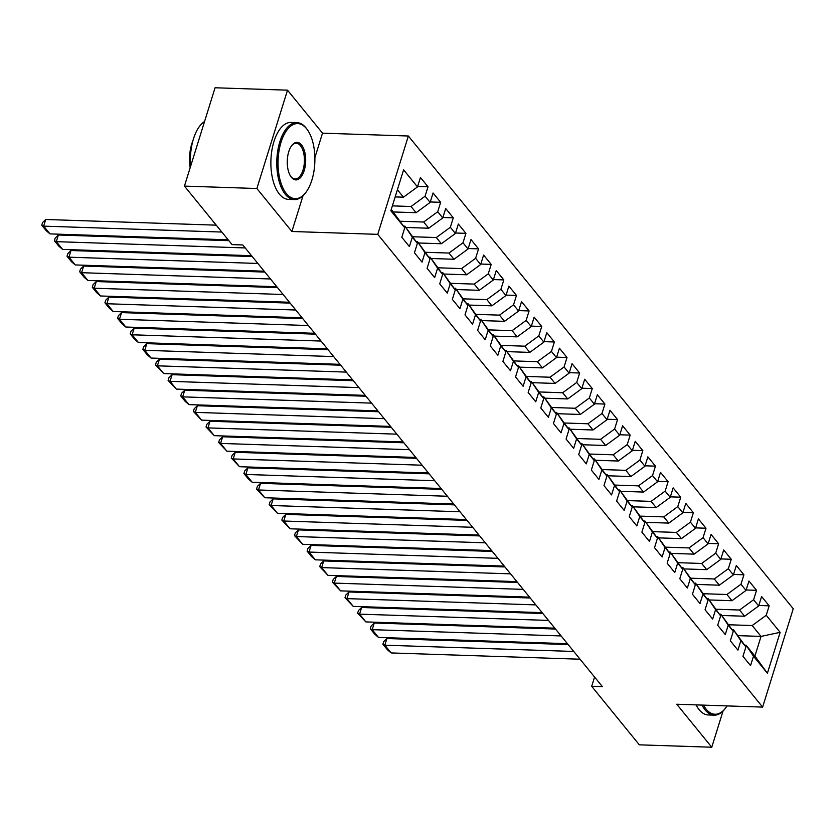 <?xml version="1.0" encoding="UTF-8"?>
<svg xmlns="http://www.w3.org/2000/svg" width="835" height="835" viewBox="0 0 835 835"><rect width="100%" height="100%" fill="white"/><g stroke="black" fill="none" stroke-linecap="round" stroke-linejoin="round"><path stroke-width="1.25" d="M314.878 157.658L322.508 133.162L287.511 90.17L215.065 87.769L184.441 186.101L232.078 244.613L242.808 244.968L602.421 686.673L591.691 686.318L639.328 744.83L711.764 747.231L723.037 711.044M322.508 133.162L408.367 136.011L793.25 608.757L762.626 707.099L377.744 234.353L408.367 136.011M738.286 635.654L761.04 636.406L780.14 632.335L766.238 615.27L769.181 605.834L761.593 596.524L758.66 605.959L753.608 599.749L756.541 590.314L748.964 581.003L746.02 590.439L740.969 584.229L743.912 574.793L736.324 565.483L733.391 574.918L728.329 568.708L731.272 559.273L723.694 549.962L720.751 559.398L715.699 553.188L718.632 543.752L711.055 534.442L708.122 543.877L703.06 537.667L706.003 528.231L698.415 518.921L695.482 528.357L690.43 522.146L693.363 512.711L685.785 503.401L682.842 512.836L677.79 506.626L680.734 497.19L673.146 487.88L670.213 497.316L665.151 491.105L668.094 481.67L660.516 472.359L657.573 481.795L652.521 475.585L655.454 466.149L647.876 456.839L644.944 466.274L639.881 460.064L642.825 450.629L635.237 441.318L632.304 450.754L627.252 444.544L630.185 435.108L622.607 425.798L619.664 435.233L614.612 429.023L617.556 419.587L609.967 410.277L607.035 419.713L601.972 413.502L604.916 404.067L597.338 394.757L594.395 404.192L589.343 397.982L592.276 388.546L584.698 379.236L581.765 388.672L576.703 382.461L579.647 373.026L572.058 363.716L569.126 373.151L564.074 366.941L567.007 357.505L559.429 348.195L556.486 357.63L551.434 351.42L554.377 341.985L546.789 332.674L543.856 342.11L538.794 335.9L541.738 326.464L534.16 317.154L531.217 326.589L526.165 320.379L529.098 310.944L521.52 301.633L518.587 311.069L513.525 304.858L516.468 295.433L508.88 286.113L505.947 295.548L500.896 289.338L503.829 279.913L496.251 270.592L493.308 280.028L488.256 273.828L491.199 264.392L483.611 255.072L480.678 264.507L475.616 258.307L478.559 248.872L470.982 239.551L468.038 248.987L462.987 242.787L465.92 233.351L458.342 224.03L455.409 233.466L450.347 227.266L453.29 217.831L445.702 208.51L442.769 217.945L437.717 211.746L440.65 202.31L433.073 193L430.129 202.425L425.078 196.225L428.021 186.79L420.433 177.479L417.5 186.915L403.451 197.185L397.397 189.743M780.14 632.335L767.396 673.271L753.494 656.195L746.072 645.204L744.747 645.163M417.5 186.915L403.597 169.839L390.853 210.764L404.745 227.84L401.812 237.276L409.39 246.586L412.333 237.15L417.385 243.361L414.442 252.796L422.03 262.106L424.963 252.671L430.025 258.881L427.082 268.317L434.659 277.627L437.603 268.192L442.654 274.402L439.721 283.837L447.299 293.148L450.232 283.712L455.294 289.922L452.351 299.358L459.939 308.668L462.872 299.233L467.924 305.443L464.991 314.878L472.568 324.189L475.512 314.753L480.563 320.964L477.62 330.399L485.208 339.709L488.141 330.274L493.203 336.484L490.26 345.92L497.837 355.23L500.781 345.794L505.833 352.005L502.9 361.44L510.477 370.75L513.41 361.315L518.472 367.525L515.529 376.961L523.117 386.271L526.05 376.836L531.102 383.046L528.169 392.481L535.746 401.792L538.69 392.356L543.742 398.566L540.798 407.991L548.386 417.312L551.319 407.877L556.381 414.087L553.438 423.512L561.016 432.833L563.959 423.397L569.011 429.597L566.078 439.033L573.655 448.353L576.588 438.918L581.651 445.118L578.707 454.553L586.295 463.874L589.228 454.438L594.28 460.638L591.347 470.074L598.925 479.394L601.868 469.959L606.92 476.159L603.976 485.594L611.564 494.915L614.497 485.479L619.56 491.679L616.616 501.115L624.194 510.425L627.137 501L632.189 507.2L629.256 516.635L636.834 525.946L639.777 516.51L644.829 522.72L641.885 532.156L649.473 541.466L652.406 532.031L657.458 538.241L654.525 547.677L662.103 556.987L665.046 547.551L670.098 553.762L667.155 563.197L674.743 572.507L677.676 563.072L682.738 569.282L679.794 578.718L687.372 588.028L690.315 578.592L695.367 584.803L692.434 594.238L700.012 603.548L702.955 594.113L708.007 600.323L705.064 609.759L712.652 619.069L715.585 609.634L720.636 615.844L717.703 625.279L725.281 634.59L728.224 625.154L733.276 631.364L730.333 640.8L737.921 650.11L740.854 640.675L745.916 646.885L742.973 656.32L750.55 665.631L753.494 656.195M392.377 205.88L411.039 206.495L416.091 212.706L393.337 211.954M425.078 196.225L411.039 206.495M430.129 202.425L416.091 212.706M391.271 209.408L404.745 227.84M400.289 221.244L423.669 222.016L428.72 228.226L405.977 227.464M437.717 211.746L423.669 222.016M442.769 217.945L428.72 228.226M412.333 237.15L404.912 226.16L403.587 226.118M404.912 226.16L417.385 243.361M412.928 236.764L436.308 237.537L441.36 243.747L418.606 242.985M450.347 227.266L436.308 237.537M455.409 233.466L441.36 243.747M424.963 252.671L417.542 241.68L416.227 241.639M417.542 241.68L430.025 258.881M425.568 252.285L448.938 253.057L454 259.267L431.246 258.506M462.987 242.787L448.938 253.057M468.038 248.987L454 259.267M437.603 268.192L430.182 257.201L428.856 257.159M430.182 257.201L442.654 274.402M438.198 267.805L461.578 268.578L466.629 274.788L443.876 274.026M475.616 258.307L461.578 268.578M480.678 264.507L466.629 274.788M450.232 283.712L442.821 272.721L441.496 272.68M442.821 272.721L455.294 289.922M450.837 283.326L474.217 284.098L479.269 290.309L456.515 289.547M488.256 273.828L474.217 284.098M493.308 280.028L479.269 290.309M462.872 299.233L455.451 288.242L454.125 288.2M455.451 288.242L467.924 305.443M463.467 298.846L486.847 299.619L491.898 305.829L469.155 305.067M500.896 289.338L486.847 299.619M505.947 295.548L491.898 305.829M475.512 314.753L468.091 303.763L466.765 303.721M468.091 303.763L480.563 320.964M476.107 314.357L499.487 315.139L504.538 321.35L481.785 320.588M513.525 304.858L499.487 315.139M518.587 311.069L504.538 321.35M488.141 330.274L480.72 319.283L479.405 319.241M480.72 319.283L493.203 336.484M488.746 329.877L512.116 330.66L517.178 336.87L494.424 336.108M526.165 320.379L512.116 330.66M531.217 326.589L517.178 336.87M500.781 345.794L493.36 334.804L492.034 334.762M493.36 334.804L505.833 352.005M501.376 345.398L524.756 346.181L529.808 352.391L507.054 351.629M538.794 335.9L524.756 346.181M543.856 342.11L529.808 352.391M513.41 361.315L506 350.324L504.674 350.283M506 350.324L518.472 367.525M514.016 360.918L537.396 361.701L542.447 367.911L519.694 367.149M551.434 351.42L537.396 361.701M556.486 357.63L542.447 367.911M526.05 376.836L518.629 365.845L517.303 365.803M518.629 365.845L531.102 383.046M526.645 376.439L550.025 377.222L555.077 383.432L532.333 382.67M564.074 366.941L550.025 377.222M569.126 373.151L555.077 383.432M538.69 392.356L531.269 381.365L529.943 381.324M531.269 381.365L543.742 398.566M539.285 391.959L562.665 392.742L567.716 398.942L544.963 398.191M576.703 382.461L562.665 392.742M581.765 388.672L567.716 398.942M551.319 407.877L543.898 396.886L542.583 396.844M543.898 396.886L556.381 414.087M551.925 407.48L575.294 408.263L580.356 414.463L557.603 413.711M589.343 397.982L575.294 408.263M594.395 404.192L580.356 414.463M563.959 423.397L556.538 412.406L555.212 412.365M556.538 412.406L569.011 429.597M564.554 423.001L587.934 423.783L592.986 429.983L570.232 429.232M601.972 413.502L587.934 423.783M607.035 419.713L592.986 429.983M576.588 438.918L569.178 427.927L567.852 427.885M569.178 427.927L581.651 445.118M577.194 438.521L600.574 439.304L605.625 445.504L582.872 444.752M614.612 429.023L600.574 439.304M619.664 435.233L605.625 445.504M589.228 454.438L581.807 443.448L580.482 443.406M581.807 443.448L594.28 460.638M589.823 454.042L613.203 454.824L618.255 461.024L595.512 460.273M627.252 444.544L613.203 454.824M632.304 450.754L618.255 461.024M601.868 469.959L594.447 458.968L593.121 458.926M594.447 458.968L606.92 476.159M602.463 469.562L625.843 470.345L630.895 476.545L608.141 475.793M639.881 460.064L625.843 470.345M644.944 466.274L630.895 476.545M614.497 485.479L607.076 474.489L605.761 474.447M607.076 474.489L619.56 491.679M615.103 485.083L638.472 485.855L643.534 492.065L620.781 491.314M652.521 475.585L638.472 485.855M657.573 481.795L643.534 492.065M627.137 501L619.716 490.009L618.391 489.968M619.716 490.009L632.189 507.2M627.732 500.603L651.112 501.376L656.164 507.586L633.41 506.835M665.151 491.105L651.112 501.376M670.213 497.316L656.164 507.586M639.777 516.51L632.356 505.53L631.03 505.488M632.356 505.53L644.829 522.72M640.372 516.124L663.752 516.896L668.804 523.107L646.05 522.355M677.79 506.626L663.752 516.896M682.842 512.836L668.804 523.107M652.406 532.031L644.985 521.05L643.66 521.009M644.985 521.05L657.458 538.241M653.001 531.644L676.381 532.417L681.433 538.627L658.69 537.876M690.43 522.146L676.381 532.417M695.482 528.357L681.433 538.627M665.046 547.551L657.625 536.571L656.3 536.529M657.625 536.571L670.098 553.762M665.641 547.165L689.021 547.937L694.073 554.148L671.319 553.396M703.06 537.667L689.021 547.937M708.122 543.877L694.073 554.148M677.676 563.072L670.254 552.092L668.939 552.039M670.254 552.092L682.738 569.282M678.281 562.686L701.65 563.458L706.713 569.668L683.959 568.917M715.699 553.188L701.65 563.458M720.751 559.398L706.713 569.668M690.315 578.592L682.894 567.612L681.569 567.56M682.894 567.612L695.367 584.803M690.91 578.206L714.29 578.979L719.342 585.189L696.588 584.437M728.329 568.708L714.29 578.979M733.391 574.918L719.342 585.189M702.955 594.113L695.534 583.133L694.209 583.08M695.534 583.133L708.007 600.323M703.55 593.727L726.93 594.499L731.982 600.709L709.228 599.958M740.969 584.229L726.93 594.499M746.02 590.439L731.982 600.709M715.585 609.634L708.163 598.653L706.848 598.601M708.163 598.653L720.636 615.844M716.179 609.247L739.559 610.02L744.611 616.23L721.868 615.478M753.608 599.749L739.559 610.02M758.66 605.959L744.611 616.23M728.224 625.154L720.803 614.174L719.478 614.122M720.803 614.174L733.276 631.364M728.819 624.768L752.199 625.54L761.04 636.406L754.913 656.07L746.072 645.204M766.238 615.27L752.199 625.54M740.854 640.675L733.433 629.694L732.118 629.642M733.433 629.694L745.916 646.885M287.511 90.17L256.877 188.512L184.441 186.101M762.626 707.099L676.767 704.239L711.764 747.231M256.877 188.512L291.885 231.493L377.744 234.353M594.572 677.039L591.691 686.318M395.164 196.914L403.451 197.185M767.396 673.271L754.913 656.07M291.885 231.493L303.032 195.714M769.181 605.834L758.806 605.49M756.541 590.314L746.166 589.969M743.912 574.793L733.537 574.449M731.272 559.273L720.897 558.928M718.632 543.752L708.257 543.408M706.003 528.231L695.628 527.887M693.363 512.711L682.988 512.366M680.734 497.19L670.359 496.846M668.094 481.67L657.719 481.325M655.454 466.149L645.079 465.805M642.825 450.629L632.45 450.284M630.185 435.108L619.81 434.764M617.556 419.587L607.181 419.243M604.916 404.067L594.541 403.722M592.276 388.546L581.901 388.202M579.647 373.026L569.272 372.681M567.007 357.505L556.632 357.161M554.377 341.985L544.003 341.64M541.738 326.464L531.363 326.12M529.098 310.944L518.723 310.599M516.468 295.433L506.093 295.089M503.829 279.913L493.454 279.568M491.199 264.392L480.824 264.048M478.559 248.872L468.184 248.527M465.92 233.351L455.545 233.007M453.29 217.831L442.915 217.486M440.65 202.31L430.275 201.966M428.021 186.79L417.646 186.445M580.064 659.212L391.145 652.939L384.831 645.184L386.897 638.535L383.745 641.583L382.91 644.234L384.831 645.184L573.749 651.457M568.134 644.557L386.897 638.535M391.145 652.939L387.336 649.672L382.91 644.234M567.424 643.691L378.516 637.429L372.201 629.663L374.268 623.014L371.105 626.062L370.281 628.713L372.201 629.663L561.11 635.936M555.494 629.037L374.268 623.014M378.516 637.429L374.696 634.151L370.281 628.713M554.795 628.181L365.876 621.908L359.561 614.142L361.628 607.494L358.465 610.542L357.641 613.203L359.561 614.142L548.48 620.415M542.854 613.516L361.628 607.494M365.876 621.908L357.641 613.203M703.477 705.126A37.565 18.401 91.9 0 0 706.128 709.145A37.565 18.401 91.9 0 0 725.521 708.122A37.565 18.401 91.9 0 0 727.055 705.909M725.521 708.122L724.947 708.863A38.483 18.85 -88.1 0 1 714.144 715.157A38.483 18.85 -88.1 0 1 705.074 709.907A38.483 18.85 -88.1 0 1 701.974 705.084M714.144 715.157L708.237 714.958A38.483 18.85 -88.1 0 1 699.166 709.719A38.483 18.85 -88.1 0 1 696.077 704.886M306.57 128.705A37.565 18.401 91.9 0 0 281.051 142.201A37.565 18.401 91.9 0 0 286.374 193.563A37.565 18.401 91.9 0 0 305.767 192.541A37.565 18.401 91.9 0 0 307.823 130.417A37.565 18.401 91.9 0 0 306.57 128.705M305.767 192.541L305.192 193.282A38.483 18.85 -88.1 0 1 294.39 199.575A38.483 18.85 -88.1 0 1 285.32 194.325A38.483 18.85 -88.1 0 1 277.763 150.759A38.483 18.85 -88.1 0 1 296.936 122.641A38.483 18.85 -88.1 0 1 306.007 127.891A38.483 18.85 -88.1 0 1 307.301 129.634L307.823 130.417M301.518 144.925A18.777 9.195 -88.1 0 1 304.18 170.601A18.777 9.195 -88.1 0 1 291.415 177.344A18.777 9.195 -88.1 0 1 290.789 176.498A18.777 9.195 -88.1 0 1 291.822 145.436A18.777 9.195 -88.1 0 1 301.518 144.925M290.528 176.091A17.859 8.747 91.9 0 0 290.862 176.519A17.859 8.747 91.9 0 0 295.068 178.961A17.859 8.747 91.9 0 0 303.971 165.915A17.859 8.747 91.9 0 0 300.464 145.697A17.859 8.747 91.9 0 0 296.258 143.255A17.859 8.747 91.9 0 0 291.53 145.822M190.62 166.249A38.483 18.85 -88.1 0 1 204.554 121.534M190.15 167.793A27.712 13.569 -88.1 0 1 192.895 140.823M294.39 199.575L288.482 199.377A38.483 18.85 -88.1 0 1 279.412 194.137A38.483 18.85 -88.1 0 1 271.855 150.561A38.483 18.85 -88.1 0 1 291.039 122.442L296.936 122.641M542.155 612.66L353.247 606.387L346.922 598.622L348.999 591.973L345.836 595.021L345.001 597.683L346.922 598.622L535.84 604.895M530.225 597.996L348.999 591.973M353.247 606.387L345.001 597.683M529.526 597.14L340.607 590.867L334.292 583.101L336.359 576.463L333.196 579.5L332.372 582.162L334.292 583.101L523.201 589.374M517.585 582.475L336.359 576.463M340.607 590.867L332.372 582.162M516.886 581.619L327.967 575.346L321.652 567.581L323.719 560.943L320.567 563.98L319.732 566.641L321.652 567.581L510.571 573.854M504.956 566.955L323.719 560.943M327.967 575.346L319.732 566.641M504.246 566.099L315.338 559.826L309.023 552.06L311.09 545.422L307.927 548.459L307.103 551.121L309.023 552.06L497.931 558.333M492.316 551.434L311.09 545.422M315.338 559.826L311.518 556.548L307.103 551.121M491.617 550.578L302.698 544.305L296.383 536.54L298.45 529.901L295.287 532.939L294.463 535.6L296.383 536.54L485.302 542.813M479.676 535.913L298.45 529.901M302.698 544.305L294.463 535.6M478.977 535.058L290.069 528.785L283.743 521.019L285.82 514.381L282.658 517.418L281.823 520.08L283.743 521.019L472.662 527.292M467.047 520.393L285.82 514.381M290.069 528.785L281.823 520.08M466.347 519.537L277.429 513.264L271.114 505.499L273.181 498.86L270.018 501.898L269.194 504.559L271.114 505.499L460.022 511.771M454.407 504.872L273.181 498.86M277.429 513.264L269.194 504.559M453.708 504.016L264.789 497.743L258.474 489.978L260.541 483.34L257.389 486.377L256.554 489.039L258.474 489.978L447.393 496.251M441.778 489.352L260.541 483.34M264.789 497.743L256.554 489.039M441.068 488.496L252.16 482.223L245.845 474.457L247.911 467.819L244.749 470.856L243.924 473.518L245.845 474.457L434.753 480.73M429.138 473.831L247.911 467.819M252.16 482.223L248.339 478.946L243.924 473.518M428.438 472.975L239.52 466.702L233.205 458.937L235.272 452.299L232.109 455.336L231.285 457.998L233.205 458.937L422.124 465.21M416.498 458.311L235.272 452.299M239.52 466.702L231.285 457.998M415.799 457.455L226.89 451.182L220.565 443.416L222.642 436.778L219.48 439.815L218.645 442.477L220.565 443.416L409.484 449.689M403.869 442.79L222.642 436.778M226.89 451.182L218.645 442.477M403.169 441.934L214.251 435.661L207.936 427.896L210.002 421.257L206.84 424.295L206.015 426.956L207.936 427.896L396.844 434.169M391.229 427.269L210.002 421.257M214.251 435.661L206.015 426.956M390.529 426.414L201.611 420.141L195.296 412.375L197.363 405.737L194.211 408.774L193.376 411.436L195.296 412.375L384.215 418.648M378.599 411.749L197.363 405.737M201.611 420.141L193.376 411.436M377.89 410.893L188.981 404.62L182.667 396.865L184.733 390.216L181.571 393.254L180.746 395.915L182.667 396.865L371.575 403.128M365.96 396.228L184.733 390.216M188.981 404.62L185.161 401.343L180.746 395.915M365.26 395.373L176.342 389.1L170.027 381.344L172.093 374.696L168.931 377.733L168.106 380.395L170.027 381.344L358.946 387.617M353.32 380.708L172.093 374.696M176.342 389.1L168.106 380.395M352.62 379.852L163.712 373.579L157.387 365.824L159.464 359.175L156.302 362.213L155.467 364.874L157.387 365.824L346.306 372.097M340.69 365.198L159.464 359.175M163.712 373.579L155.467 364.874M339.991 364.331L151.072 358.058L144.758 350.303L146.824 343.655L143.662 346.692L142.837 349.354L144.758 350.303L333.666 356.576M328.051 349.677L146.824 343.655M151.072 358.058L147.263 354.791L142.837 349.354M327.351 348.811L138.433 342.538L132.118 334.783L134.184 328.134L131.032 331.171L130.197 333.833L132.118 334.783L321.037 341.056M315.421 334.157L134.184 328.134M138.433 342.538L134.623 339.271L130.197 333.833M314.711 333.29L125.803 327.017L119.478 319.262L121.555 312.614L118.393 315.661L117.568 318.312L119.478 319.262L308.397 325.535M302.781 318.636L121.555 312.614M125.803 327.017L121.983 323.75L117.568 318.312M302.082 317.77L113.163 311.497L106.849 303.742L108.915 297.093L105.753 300.141L104.928 302.792L106.849 303.742L295.767 310.015M290.142 303.115L108.915 297.093M113.163 311.497L109.354 308.23L104.928 302.792M289.442 302.249L100.534 295.976L94.209 288.221L96.286 281.572L93.123 284.62L92.288 287.271L94.209 288.221L283.128 294.494M277.512 287.595L96.286 281.572M100.534 295.976L96.714 292.709L92.288 287.271M276.813 286.729L87.894 280.456L81.579 272.701L83.646 266.052L80.484 269.1L79.659 271.751L81.579 272.701L270.488 278.973M264.872 272.074L83.646 266.052M87.894 280.456L84.085 277.189L79.659 271.751M264.173 271.208L75.254 264.935L68.94 257.18L71.006 250.531L67.854 253.579L67.019 256.23L68.94 257.18L257.858 263.453M252.243 256.554L71.006 250.531M75.254 264.935L71.445 261.668L67.019 256.23M251.533 255.687L62.625 249.415L56.3 241.659L58.377 235.011L55.214 238.059L54.39 240.71L56.3 241.659L245.219 247.932M228.873 240.678L58.377 235.011M62.625 249.415L58.805 246.148L54.39 240.71M228.174 239.812L49.985 233.894L43.671 226.139L45.737 219.49L42.575 222.538L41.75 225.189L43.671 226.139L221.849 232.057M216.234 225.158L45.737 219.49M49.985 233.894L46.175 230.627L41.75 225.189"/></g></svg>
